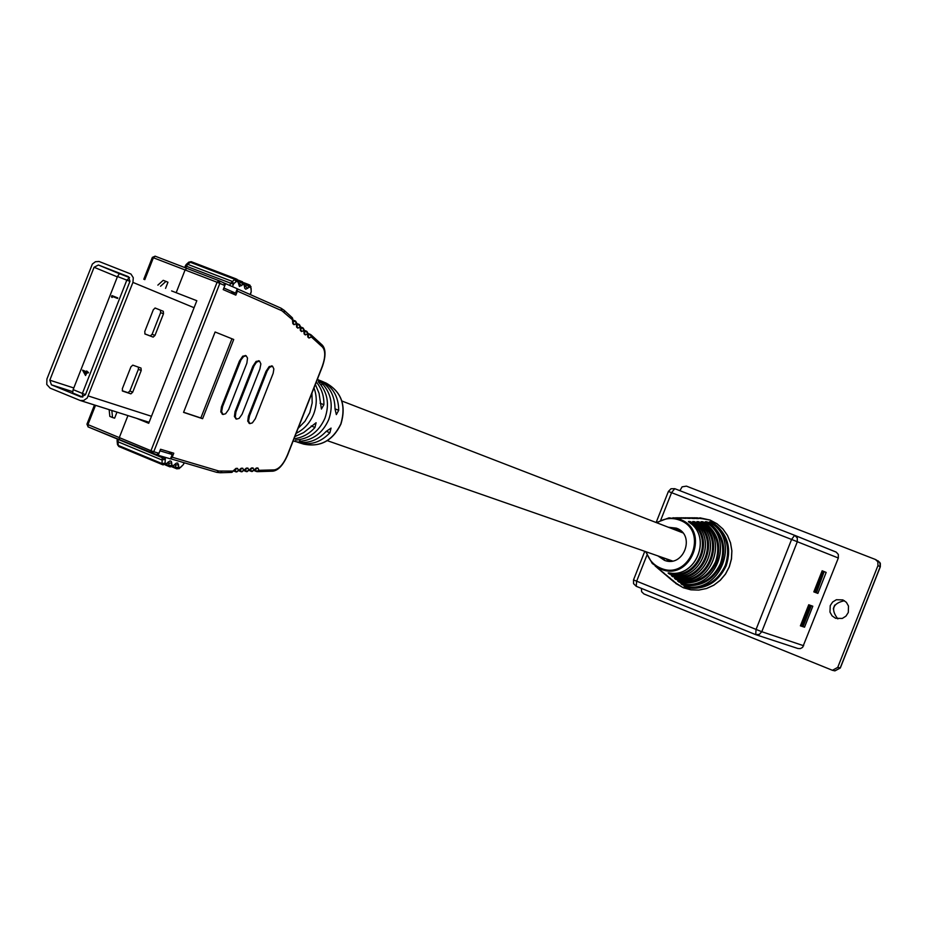 <?xml version="1.0" encoding="UTF-8"?>
<svg xmlns="http://www.w3.org/2000/svg" width="927" height="927" viewBox="0 0 927 927"><rect width="100%" height="100%" fill="white"/><g stroke="black" fill="none" stroke-linecap="round" stroke-linejoin="round"><path stroke-width="1.39" d="M46.918 379.004L46.767 384.473L50.139 388.146L80.232 400.499L83.65 400.51L87.231 397.996L132.92 282.399L133.291 277.729L130.974 274.056L99.038 261.472L95.458 261.727L92.376 264.033L46.918 379.004M141.008 368.065L141.228 370.487L132.735 392.144L130.892 393.859L122.561 391.078L122.352 388.668L130.916 366.849L132.77 365.145L141.008 368.065M163.291 311.298L163.488 313.766L154.983 335.423L153.164 337.104L144.983 333.998L144.774 331.518L153.337 309.699L155.168 308.031L163.291 311.298L155.006 307.996M49.803 380.186L51.437 384.832L81.089 396.999L85.446 394.786L129.977 281.252L128.366 276.652L98.424 265.006L94.079 267.266L49.803 380.186L73.801 387.961M144.797 333.871L150.29 335.956L152.109 334.288L160.614 312.631L160.406 310.163M122.225 390.765L128.03 392.689L129.873 390.974L138.366 369.328L138.447 367.15M127.938 415.597L119.293 437.602L119.49 439.908L119.293 437.602L127.938 415.597M158.227 455.273L170.487 458.888L172.213 454.497L159.965 450.846L158.227 455.273L156.814 454.693M186.802 268.343L155.145 256.176L186.825 268.355L185.087 269.954L176.165 292.689L185.087 269.954L186.825 268.355L218.784 280.638M224.067 282.978L237.289 288.749L235.562 293.141L230.394 292.747M171.599 290.916L196.825 300.719L148.714 423.303L136.686 418.367M235.562 293.141L223.882 288.019L225.62 283.581M168.807 451.727L172.213 454.497M245.69 355.69L242.723 356.177L239.433 361.078L221.437 406.965L220.8 411.924L222.607 414.242M158.969 453.291L160.556 449.259L173.778 453.21L172.202 457.208L218.923 471.043L232.955 471.078L236.003 468.378L237.567 468.39L238.587 470.568L241.205 468.228L242.77 468.239L243.778 470.418L246.385 468.089L247.926 468.1L248.923 470.267L251.518 467.95L253.048 467.961L254.033 470.116L256.408 467.996L257.938 468.008L258.992 470.325L274.311 469.885C279.154 469.027 283.511 464.091 287.405 455.053L322.156 366.64C325.447 357.382 325.574 350.881 322.55 347.138L311.379 336.976L309.004 338.042L307.845 337.069L307.532 333.952L305.319 334.937L304.16 333.963L303.813 330.568L301.576 331.553L300.406 330.568L300.058 327.15L297.81 328.135L296.64 327.138L296.281 323.708L294.021 324.693L292.839 323.697L292.411 319.711L281.889 310.742L237.405 291.124L235.84 295.134L223.222 289.618L224.809 285.574L219.85 283.384L153.755 451.75L158.969 453.291L156.57 454.636L151.518 453.141M215.11 331.993L183.558 412.364L202.607 418.703L233.72 339.479L215.11 331.993L233.72 339.479M272.063 366.061L269.201 366.547L265.991 371.356L248.366 416.293L247.729 421.136L249.456 423.384M259.015 360.927L256.095 361.414L252.851 366.281L235.041 411.681L234.404 416.582L236.176 418.853M170.603 458.587L172.202 457.208M218.992 280.719L223.882 282.886L224.809 285.574M237.405 291.124L237.173 289.027M231.68 472.399L232.955 471.078L230.777 472.307M236.003 468.378L232.167 472.214M236.373 471.913L238.587 470.568L235.991 471.808L235.029 469.757M241.205 468.228L236.872 471.913M241.565 471.762L243.778 470.418L241.182 471.658L240.232 469.607M246.385 468.089L242.063 471.762M246.721 471.611L248.923 470.267L246.339 471.507L245.4 469.468M251.518 467.95L247.219 471.611M251.843 471.461L254.033 470.116L251.46 471.356L250.533 469.329M256.408 467.996L252.329 471.461M274.311 469.885L272.862 471.183L257.393 471.646L256.478 471.519L258.992 470.325L256.35 471.38L255.435 469.375M311.379 336.976L311.066 334.867L310.174 334.404L311.379 336.976M304.369 332.225L306.489 331.287L307.532 333.952L307.138 331.739M300.626 328.83L302.77 327.891L303.813 330.568L303.419 328.343M296.849 325.4L299.015 324.462L300.058 327.15L299.664 324.925M293.048 321.959L295.226 321.02L296.281 323.708L295.887 321.484M291.657 317.301L292.411 319.711L292.596 318.285M183.592 412.248L200.846 417.984L231.947 338.784M200.846 417.984L202.607 418.703M249.502 415.887L248.529 420.893L249.873 423.627L252.376 422.874L255.307 418.761L273.164 373.28L273.871 368.958L272.515 366.165L269.606 367.289L267.173 370.951L249.502 415.887L248.645 415.539M222.584 406.547L221.623 411.669L223.036 414.485L225.632 413.732L228.645 409.537L246.883 363.094L247.521 358.065L246.153 355.794L243.604 356.524L240.985 359.931L222.584 406.547L221.715 406.2M259.884 369.004L260.869 363.871L259.479 361.032L256.512 362.167L254.044 365.864L235.91 412.028L235.273 416.93L236.594 419.108L239.143 418.355L242.109 414.195L259.884 369.004M143.245 420.441L143.314 421.09M116.987 412.133L114.624 418.17L112.526 417.521L111.843 410.499M109.154 409.653L109.826 416.397L112.526 417.521M165.551 288.378L167.961 282.237L165.956 281.379L163.21 280.325L157.857 285.145M160.533 286.269L165.956 281.379M112.549 296.501L112.167 297.474L111.472 296.767L111.935 295.597L117.775 297.891L117.555 298.459L112.283 296.385L111.9 297.37M86.987 372.608L85.539 375.516L82.526 370.14L86.373 371.704L86.663 370.974L88.227 372.457L86.721 372.503L85.539 375.516M82.526 370.14L86.373 371.692M86.663 370.974L88.494 372.55L87.995 373.025M117.509 276.513L73.152 389.63L82.387 393.419L126.814 280.139L117.509 276.513L119.421 273.65L129.571 277.602L126.814 280.139L129.931 281.379M82.654 397.057L72.63 392.955L73.152 389.63M85.411 374.16L86.153 372.272L83.743 371.298L85.411 374.16M84.021 371.414L85.493 373.94M117.509 297.787L117.555 298.459M117.289 298.355L112.283 296.385M315.365 384.415L319.073 393.372L321.426 409.05L323.894 404.728C324.102 395.922 321.576 388.355 316.304 382.028M317.706 379.467L317.706 379.467C329.097 385.192 334.856 395.006 335.006 408.911L336.339 414.601L338.714 410.313C338.552 396.524 332.828 386.791 321.518 381.113L319.351 380.267M311.947 393.118L312.179 402.944L309.78 412.619L304.948 421.333L298.1 428.344M296.142 433.326C304.207 429.271 310.047 422.839 313.662 414.045C316.999 405.145 317.115 396.432 313.998 387.903M318.332 381.843C327.555 391.982 329.769 404.091 324.96 418.181C318.888 431.762 309.05 439.062 295.435 440.093M300.128 439.607L299.456 441.322C312.955 440.279 322.723 433.025 328.749 419.56C333.511 405.597 331.321 393.569 322.179 383.5L318.494 380.661M296.71 441.889L298.946 442.654C310.603 445.539 320.927 442.249 329.896 432.747L331.066 428.1L326.153 431.426C317.115 441.009 306.721 444.346 294.96 441.437L294.415 441.264M294.01 438.772C302.144 437.787 309.131 434.01 314.96 427.451L316.095 422.724L303.639 432.619L294.867 436.594M842.875 599.908L836.374 599.734L832.666 601.982L830.244 605.621L829.966 612.098L832.087 615.864L835.609 618.309L842.319 618.425L845.957 616.131L848.309 612.469L848.495 606.038L846.374 602.318L842.875 599.908M844.462 600.719C832.724 603.315 830.522 609.375 837.857 618.9M816.745 591.947L823.836 572.504L816.745 591.947M641.391 588.378L641.623 591.727L643.917 593.94L832.423 670.302L837.73 667.394L877.962 565.574L877.834 561.75L875.366 559.456L686.432 486.142L682.11 486.837L679.897 490.684M832.423 670.302L834.926 670.87L840.21 667.973L880.221 566.71L879.862 562.457L875.841 559.665M808.437 605.505L810.986 606.513L803.396 625.748L800.87 624.647M800.824 624.775L802.515 625.447M821.786 571.704L823.836 572.504M808.425 605.528L810.476 606.328L802.875 625.574M816.235 591.75L814.242 590.8M814.184 590.951L815.876 591.623M808.356 605.69L810.117 606.2M821.728 571.843L823.477 572.365M794.74 535.354L836.235 552.144L838.309 554.416L838.332 558.008L802.62 647.359L800.36 648.622L797.938 648.506L755.725 634.659L759.306 634.416L761.785 631.716L803.686 645.737M826.166 572.423L822.145 570.777L813.813 591.878L817.881 593.396L826.166 572.423L822.122 570.835M808.726 604.763L812.817 606.223L804.532 627.197L800.395 625.852L808.726 604.763M646.861 555.331L636.629 581.275L636.246 586.293L755.725 634.659L756.026 629.526L791.588 539.444L671.565 492.666L660.789 520.001M838.332 558.008L797.313 541.727L797.29 537.938L794.636 535.308L791.588 539.444L797.313 541.727L761.785 631.716L633.512 579.908L644.775 551.322M817.881 593.396L813.848 591.808M804.532 627.197L800.499 625.586M687.255 586.606L687.092 587C704.601 589.166 717.347 581.947 725.32 565.343C730.835 547.753 726.467 533.743 712.226 523.303L712.851 522.677L710.916 521.831L712.029 523.801M684.161 583.975L683.999 584.404C700.719 586.351 712.875 579.387 720.476 563.523C725.76 546.745 721.635 533.315 708.124 523.257L708.749 522.631L706.803 521.774L707.174 522.793L706.478 522.793M681.044 581.322L680.87 581.785C696.803 583.5 708.367 576.803 715.586 561.692C720.638 545.725 716.768 532.898 703.975 523.199L704.624 522.585L702.666 521.704L703.025 522.735L702.284 522.724M695.215 517.811L699.225 518.309M691.461 517.811L697.405 518.564M694.242 518.517L690.824 518.17M683.836 517.799L688.993 518.402M679.989 517.799L684.729 518.332M657.811 555.864L664.52 560.383C683.72 567.915 695.91 534.914 676.42 528.158L668.332 527.231M685.134 587.185L687.127 587.88L687.092 587L685.134 587.185L683.975 586.223L685.262 586.27M710.916 521.831L709.387 521.808L710.325 522.654L709.665 522.225M678.888 581.994L680.916 582.666L680.87 581.785L678.888 581.994L677.707 581.009L679.027 581.032M702.666 521.704L701.113 521.681L702.075 522.596M696.235 522.504L694.265 521.588L695.574 523.118L696.235 522.504C721.924 538.031 703.917 583.662 674.601 577.359L671.333 575.702L672.678 575.679C700.963 581.565 718.286 537.648 693.616 522.492L693.651 522.527M694.265 521.588L692.689 521.565L693.616 522.492L692.967 522.028M671.554 573.176L671.322 573.755C698.205 579.19 714.624 537.579 691.31 523.071L691.982 522.457L690.012 521.53L690.372 522.561L689.479 522.55M669.317 574.01L671.403 574.659L671.322 573.755L669.317 574.01L668.1 573.002L669.468 572.967M690.012 521.53L688.413 521.507L689.375 522.492M677.904 578.633L677.718 579.132C707.834 585.968 726.42 538.865 699.792 523.164L700.441 522.538L698.483 521.646L698.854 522.677L698.054 522.666M675.725 579.352L677.776 580.024L677.718 579.132L675.725 579.352L674.532 578.367L675.864 578.367C705.771 584.96 724.196 538.286 697.846 522.527L697.197 522.075M698.483 521.646L696.919 521.623L697.846 522.527M682.017 584.601L684.033 585.285L683.999 584.404L682.017 584.601L680.858 583.628L682.156 583.662M706.803 521.774L705.262 521.75L706.235 522.643M672.967 580.534L673.778 581.206M673.975 581.368L669.306 578.008M667.591 576.096L664.578 573.859M660.082 569.873L660.928 570.58M681.484 518.286L680.43 518.251M681.774 518.286L672.851 517.799M663.338 572.585L664.184 573.268M664.358 573.419L660.557 570.592M669.781 577.915L670.615 578.587M694.555 518.529L693.222 518.483M670.8 578.738L666.42 575.563M676.119 583.141L676.93 583.801M702.55 518.68L701.554 518.645M702.875 518.691L692.608 517.764M670.175 578.807L677.127 583.964M674.045 529.444L676.803 529.224L675.366 528.657L672.145 528.714M677.799 530.893L680.557 530.673L679.132 530.117L675.922 530.174M664.369 559.143L663.593 557.88M661.669 557.22L664.497 558.83M665.493 558.552L668.691 560.65L667.394 559.213M681.542 531.461L679.665 531.623M669.282 559.873L670.65 561.206M671.704 561.102L671.171 560.522M681.53 532.341L682.307 532.249M676.084 517.787L680.163 518.263M681.577 518.274L680.07 518.251M663.141 572.411L658.773 569.132M681.449 517.753L688.749 518.413M666.386 575.099L663.5 573.083M687.66 517.799L692.979 518.494M694.335 518.506L692.875 518.483M669.607 577.753L664.532 574.01M672.793 580.395L667.359 576.42M699.213 518.297L701.333 518.657M702.666 518.668L701.229 518.645M668.738 572.874L668.1 573.002M691.044 523.767L691.31 523.071L690.175 523.06M671.959 575.586L671.333 575.702M674.74 575.922L672.527 576.698M695.32 523.755L695.574 523.118C720.546 538.228 703.037 582.585 674.532 576.455L674.601 577.359M675.146 578.263L674.532 578.367M699.549 523.767L699.792 523.164L698.68 523.106M678.309 580.916L677.707 581.009M703.755 523.767L703.975 523.199L702.875 523.129M681.449 583.547L680.858 583.628M707.904 523.79L707.034 523.164M684.566 586.142L683.975 586.223M151.472 416.281L88.366 395.991M194.079 307.718L132.92 282.399M80.232 400.499L149.108 422.295L80.672 400.615M72.538 391.611L51.437 384.832M117.358 276.883L94.079 267.266M119.224 273.662L98.424 265.006M154.983 335.423L152.109 334.288M163.488 313.766L160.614 312.631M153.164 337.104L150.29 335.956M132.735 392.144L129.873 390.974M141.228 370.487L138.366 369.328M130.892 393.859L128.03 392.689M95.504 405.331L87.938 424.612L86.953 424.137L94.716 405.076M144.033 279.351L152.352 257.393L153.384 257.752L144.797 279.664M119.421 439.885L88.146 426.918L87.938 424.612L150.962 450.719L217.08 282.26L153.384 257.752L155.145 256.176L152.364 257.382M87.184 424.288L88.042 426.86M155.099 256.153L152.619 257.463M237.254 288.818L280.985 308.17L237.254 288.807M151.066 452.99L119.525 439.919M281.09 308.227L284.091 310.255L280.985 308.17L281.889 310.742M292.851 320.105L295.597 321.217M296.652 323.558L299.375 324.659M300.429 326.988L303.129 328.088M304.183 330.394L306.86 331.484M308.065 335.331L310.174 334.404L307.88 333.511M322.55 347.138L322.318 345.134L311.066 334.856L307.868 333.419L310.29 334.369M254.125 470.534L256.408 471.472M254.114 470.545L256.478 471.519L254.172 470.487M249.212 470.51L251.599 471.495L249.27 470.452M244.068 470.649L246.478 471.646L244.137 470.603M238.899 470.8L241.321 471.797L238.957 470.742M233.685 470.939L236.13 471.947L233.743 470.893M221.843 471.403L220.348 472.747L216.86 472.376M216.443 472.26L170.545 458.738L216.443 472.26M218.923 471.043L216.617 472.318L220.348 472.747L231.588 472.411M235.632 469.213L234.809 469.433M237.567 468.39L235.377 469.444M240.846 469.062L240.023 469.294M242.77 468.239L240.58 469.294M246.014 468.923L245.191 469.143M247.926 468.1L245.759 469.155M251.147 468.772L250.336 469.004M253.048 467.961L250.893 469.004M256.049 468.819L255.238 469.039M257.938 468.008L255.794 469.05M321.704 344.705L322.318 345.134C325.91 349.189 325.91 356.385 322.329 366.71L287.59 455.111C283.222 465.064 278.309 470.429 272.862 471.183L272.051 471.078M309.004 338.042L308.112 335.794M307.845 337.069L307.683 335.447M305.319 334.937L304.415 332.689M304.16 333.963L303.986 332.329M301.576 331.553L300.672 329.282M300.406 330.568L300.244 328.923M297.81 328.135L296.895 325.852M296.64 327.138L296.466 325.493M294.021 324.693L293.094 322.411M292.839 323.697L292.654 322.04M284.311 312.341L284.091 310.255L292.283 317.729M151.171 453.036L153.755 451.75L150.962 450.719L151.171 453.036M223.882 282.886L218.818 280.649L217.08 282.26L219.85 283.384L218.911 280.684L186.825 268.355M266.86 371.704L265.991 371.356M240.302 361.426L239.433 361.078M253.72 366.617L252.851 366.281M236.188 411.264L235.319 410.916M162.607 464.705L118.98 446.582L117.439 444.23L117.126 440.962M165.4 457.393L165.064 463.118L166.176 463.767L163.117 464.879M176.408 468.691L172.352 466.999L176.501 468.726L175.887 467.59L173.198 466.478M166.176 463.767L170.07 460.881L171.344 461.426L171.97 465.122L173.117 465.783L176.327 463.118L177.81 463.048L178.853 467.115L179.942 467.753L176.918 468.853M169.525 466.698L165.412 464.995L169.606 466.745L168.992 465.597L166.257 464.462M173.117 465.783L170.035 466.872M118.378 439.444L117.961 441.75L117.08 440.545L117.578 439.178M179.942 467.753L183.175 464.821L184.137 462.758M165.296 463.512L162.943 464.833L162.063 463.593L162.155 457.671L117.381 439.039L117.08 440.545M164.89 458.691L162.155 457.671L162.596 456.559M178.853 467.115L175.887 467.59L175.273 464.3M178.679 464.879L174.751 464.948M165.064 463.118L162.063 463.593L118.32 445.435L117.961 441.75L161.75 459.908L164.763 459.433M171.97 465.122L168.992 465.597L168.807 463.338L167.822 462.932M171.785 462.863L168.807 463.338L168.343 462.283M118.772 446.466L117.961 445.238M166.628 463.57L165.62 464.601M168.378 461.866L167.335 462.897M172.202 465.516L169.85 466.826L172.561 466.605M173.569 465.586L174.264 464.902M179.073 467.509L176.744 468.807L179.386 468.575M180.383 467.567L182.144 465.841M183.175 464.821L183.616 464.091M183.581 464.172L184.357 462.816M244.682 283.963L247.092 284.879L248.355 284.438L244.149 282.828L248.309 284.415M248.563 284.531L249.966 285.157L250.869 287.764L249.375 287.092L245.794 289.236L244.728 288.227L244.183 284.763L242.874 284.519L239.421 286.431L238.065 282.028L236.547 281.344L233.766 283.65L232.445 286.605M238.563 281.217L241.008 282.156L242.295 281.704L238.042 280.081L242.237 281.692M242.492 281.796L244.183 284.763M188.795 262.144L191.286 261.704L235.47 278.633M235.725 278.749L237.161 279.386L238.065 282.028M184.902 267.613L185.33 265.829L230.649 283.198L235.516 278.656L236.547 281.344M185.574 265.898L186.142 264.531L187.602 264.276L231.889 281.263L233.766 283.65M229.78 285.423L230.649 283.198L233.349 284.299M238.216 280.951L235.632 278.703L191.286 261.704L187.602 264.276L185.69 267.915M250.186 294.543L251.252 291.449L250.869 287.764M188.332 263.164L189.965 262.144L234.218 279.097L236.107 281.484M244.334 283.697L242.295 281.704L243.314 284.38M238.679 283.824L241.008 282.156L242.874 284.519M238.691 282.932L241.611 285.701M251.02 286.71L248.355 284.438L249.375 287.092M244.798 286.559L247.092 284.879L248.946 287.243M244.798 285.667L247.694 288.413M189.525 262.028L191.171 261.669M251.171 289.931L251.078 288.193M251.09 292.237L251.252 291.449M250.394 294.624L251.113 292.202M85.516 394.624L82.387 393.419L82.735 397.092L72.619 392.944M303.268 443.987L303.813 444.149C320.336 447.37 332.666 440.649 340.812 423.975C346.304 405.435 341.437 391.82 326.2 383.129L325.736 382.932M320.082 403.21L323.894 404.728M335.006 408.842L338.714 410.313M326.269 431.298L329.896 432.747M311.229 425.957L314.96 427.451M321.414 385.435L322.179 383.5M837.73 667.394L840.233 667.915M880.21 566.733L877.962 565.574M833.466 608.239L834.509 605.574M815.389 591.368L822.944 572.214M802.017 625.204L809.584 606.061M755.412 634.543L636.258 586.304L633.558 583.662L633.512 579.908M668.379 491.461L670.997 488.761L674.752 488.68L794.624 535.308L674.752 488.68L671.565 492.666L668.379 491.472L656.142 522.515M669.051 517.834L656.304 522.585L669.051 517.834L680.105 519.433C711.079 530.186 690.464 582.423 660.557 569.004L652.295 563.512L645.644 551.623L652.295 563.512M646.351 551.878C648.657 559.607 653.431 565.03 660.65 568.147C689.607 581.136 709.572 530.557 679.584 520.128C671.739 517.301 664.219 518.216 657.011 522.863M673.303 581.449L683.361 587.764L690.893 589.815L698.738 590.059L706.49 588.494L713.767 585.18L720.198 580.29L725.447 574.068L729.248 566.826L731.415 558.935L731.832 550.8L730.488 542.816L727.44 535.412L722.851 528.946L716.965 523.732L710.07 520.059L696.71 517.776M712.851 522.677C727.428 533.361 731.901 547.706 726.258 565.713C718.089 582.701 705.053 590.093 687.127 587.88M708.749 522.631C722.608 532.944 726.826 546.698 721.415 563.894C713.628 580.151 701.171 587.278 684.033 585.285M704.624 522.585C717.741 532.515 721.716 545.679 716.536 562.063C709.132 577.567 697.255 584.427 680.916 582.666M696.965 518.552L688.923 517.753M690.8 518.158L685.204 517.753M684.277 518.32L677.66 517.753M685.192 586.258C719.897 594.96 741.53 540.128 710.291 522.643C741.612 540.151 719.966 594.983 685.227 586.27L684.427 586.131M678.946 581.009C710.476 588.297 729.978 538.9 702.006 522.55L701.391 522.121M672.596 575.667C700.893 581.53 718.216 537.637 693.581 522.469M691.982 522.457C716.003 537.393 699.085 580.256 671.403 574.659M669.375 572.956C696.038 578.1 712.26 536.988 689.306 522.446M700.441 522.538C727.799 538.657 708.703 587.046 677.776 580.024M675.783 578.355C705.702 584.925 724.114 538.263 697.811 522.515M681.31 583.523L682.121 583.662C715.204 591.646 735.783 539.514 706.165 522.596M672.967 580.835L668.773 577.602M690.766 517.776L697.637 518.274M666.583 575.528L663.106 572.782M683.326 517.776L689.224 518.135M661.669 571.577L664.555 573.848M660.094 570.117L657.324 567.88M675.748 517.776L680.638 518.008M655.146 565.98L658.031 568.402M663.35 572.84L660.233 570.337M679.549 517.776L684.949 518.066M669.792 578.193L665.957 575.203M687.058 517.776L693.454 518.205M676.119 583.442L671.577 579.978M694.439 517.776L701.797 518.344M669.688 573.002L670.441 573.095M672.956 575.737L673.639 575.818M676.189 578.425L676.826 578.518M679.387 581.102L679.978 581.194M682.828 532.84L341.866 400.997M672.481 560.986L327.289 440.661M156.57 454.636L88.146 426.918L86.941 424.16L94.461 404.995M143.789 279.247L152.352 257.393M292.839 320L295.435 320.997L296.57 322.793L296.941 326.223M296.652 323.453L299.212 324.45L300.36 326.234L300.707 329.653M300.418 326.895L302.967 327.868L304.102 329.653L304.45 333.048M304.172 330.29L306.698 331.275L307.834 333.048L308.146 336.165M293.141 322.77L292.735 318.911M292.723 318.911L292.353 317.81M249.873 423.627L249.015 423.28M272.515 366.165L271.657 365.829M223.036 414.485L222.156 414.137M246.153 355.794L245.273 355.458M259.479 361.032L258.598 360.696M236.594 419.108L235.725 418.761M168.355 462.249L166.489 464.242L162.7 464.751L118.98 446.582L117.486 444.636M184.658 267.521L186.142 264.531M188.517 262.399L186.431 264.276M119.421 273.65L129.571 277.602M321.518 381.113L326.2 383.129C341.518 391.854 346.443 405.481 340.962 424.033C332.805 440.707 320.418 447.405 303.813 444.149L298.946 442.654M294.96 441.437L293.175 440.881M834.926 670.87L840.326 667.996L880.326 566.756L880.349 563.373L878.101 560.823M834.879 604.972L833.315 608.935M794.636 535.308L835.806 551.936M699.873 517.811L710.094 520.059L716.988 523.743L722.898 528.946L727.486 535.424L730.534 542.84L731.89 550.812L731.484 558.958L729.317 566.849L725.505 574.091L720.256 580.314L713.813 585.204L706.536 588.518L698.773 590.082L690.916 589.827L683.373 587.776L675.725 583.454M684.381 518.32L685.864 518.355M663.095 572.376L664.23 573.315M688.645 518.402L690.128 518.425M669.549 577.718L670.661 578.633M697.069 518.564L698.518 518.587M672.735 580.348L673.836 581.252M675.528 582.654L672.168 580.441M675.516 582.643L676.977 583.859M668.599 572.863L669.421 572.967C696.107 578.135 712.33 537.011 689.352 522.457L688.703 521.982M671.82 575.574L672.631 575.679M675.007 578.251L675.818 578.367M678.17 580.905L678.981 581.032C710.546 588.332 730.047 538.923 702.052 522.561M682.121 583.662C715.273 591.669 735.853 539.537 706.2 522.608L705.54 522.168"/></g></svg>
